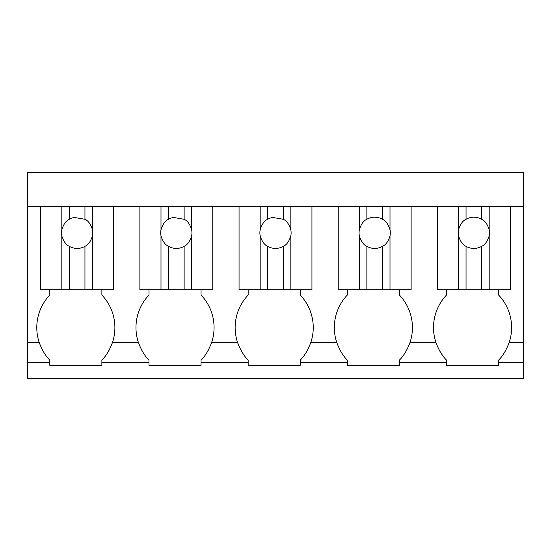 <?xml version="1.0" encoding="UTF-8"?>
<svg xmlns="http://www.w3.org/2000/svg" width="551" height="551" viewBox="0 0 551 551"><rect width="100%" height="100%" fill="white"/><g stroke="black" fill="none" stroke-linecap="round" stroke-linejoin="round"><path stroke-width="0.83" d="M27.55 206.515L27.55 172.677L523.45 172.677L523.45 378.323L27.55 378.323L27.55 206.515L523.45 206.515M27.55 362.703L49.804 362.703L49.804 365.306L101.873 365.306L101.873 362.703L148.984 362.703L148.984 365.306L201.053 365.306L201.053 362.703L248.164 362.703L248.164 365.306L300.233 365.306L300.233 362.703L347.344 362.703L347.344 365.306L399.413 365.306L399.413 362.703L446.524 362.703L446.524 360.099C442.453 356.215 438.927 350.36 435.951 342.543L409.985 342.543A47.179 47.179 0 0 0 399.413 295.026L399.413 289.819M446.524 362.703L446.524 365.306L498.593 365.306L498.593 362.703L523.45 362.703M49.804 362.703L49.804 360.099C45.733 356.215 42.207 350.36 39.231 342.543L27.55 342.543M49.804 289.819L49.804 295.026A47.179 47.179 0 0 0 39.231 342.543M61.815 289.819L61.815 235.828A15.621 15.621 0 0 1 61.815 229.788L61.815 206.515L40.698 206.515L40.698 289.819L84.95 289.819L84.95 246.331C88.243 244.906 90.75 241.4 92.465 235.828A15.621 15.621 0 0 0 92.465 229.788C90.75 224.216 88.243 220.71 84.95 219.284L74.302 217.452A15.621 15.621 0 0 0 69.33 219.284L69.33 206.515M399.413 362.703L399.413 360.099C403.484 356.215 407.01 350.36 409.985 342.543M347.344 362.703L347.344 360.099C343.273 356.215 339.747 350.36 336.771 342.543L310.805 342.543A47.179 47.179 0 0 0 300.233 295.026L300.233 289.819M300.233 362.703L300.233 360.099C304.304 356.215 307.83 350.36 310.805 342.543M248.164 362.703L248.164 360.099C244.093 356.215 240.567 350.36 237.591 342.543L211.625 342.543A47.179 47.179 0 0 0 201.053 295.026L201.053 289.819M201.053 362.703L201.053 360.099C205.124 356.215 208.65 350.36 211.625 342.543M148.984 362.703L148.984 360.099C144.913 356.215 141.387 350.36 138.411 342.543L112.445 342.543A47.179 47.179 0 0 0 101.873 295.026L101.873 289.819M101.873 362.703L101.873 360.099C105.944 356.215 109.47 350.36 112.445 342.543M498.593 362.703L498.593 360.099C502.664 356.215 506.19 350.36 509.165 342.543A47.179 47.179 0 0 0 498.593 295.026L498.593 289.819M42.406 349.885A47.159 47.159 0 0 0 45.878 355.402M105.799 355.402A47.159 47.159 0 0 0 109.27 349.885M148.984 295.026A47.179 47.179 0 0 0 138.411 342.543A47.179 47.179 0 0 1 148.984 295.026L148.984 289.819M160.995 289.819L160.995 235.828A15.621 15.621 0 0 1 160.995 229.788L160.995 206.515L139.878 206.515L139.878 289.819L184.13 289.819L184.13 246.331C187.423 244.906 189.93 241.4 191.645 235.828A15.621 15.621 0 0 0 191.645 229.788C189.93 224.216 187.423 220.71 184.13 219.284L173.482 217.452A15.621 15.621 0 0 0 168.51 219.284L168.51 206.515M205.006 355.367A47.159 47.159 0 0 0 208.43 349.926M141.607 349.926A47.159 47.159 0 0 0 145.037 355.367M248.164 295.026A47.179 47.179 0 0 0 237.591 342.543A47.179 47.179 0 0 1 248.164 295.026L248.164 289.819M260.175 289.819L260.175 235.828A15.621 15.621 0 0 1 260.175 229.788L260.175 206.515L239.058 206.515L239.058 289.819L283.31 289.819L283.31 246.331C286.603 244.906 289.11 241.4 290.825 235.828A15.621 15.621 0 0 0 290.825 229.788C289.11 224.216 286.603 220.71 283.31 219.284L272.662 217.452A15.621 15.621 0 0 0 267.69 219.284L267.69 206.515M304.186 355.367A47.159 47.159 0 0 0 307.61 349.926M240.766 349.885A47.159 47.159 0 0 0 244.238 355.402M347.344 289.819L347.344 295.026A47.179 47.179 0 0 0 336.771 342.543M359.355 289.819L359.355 235.828A15.621 15.621 0 0 1 359.355 229.788L359.355 206.515L338.238 206.515L338.238 289.819L382.49 289.819L382.49 246.331C385.783 244.906 388.29 241.4 390.005 235.828A15.621 15.621 0 0 0 390.005 229.788C388.29 224.216 385.783 220.71 382.49 219.284A15.621 15.621 0 0 0 366.87 219.284L366.87 206.515M403.366 355.367A47.159 47.159 0 0 0 406.79 349.926M339.946 349.885A47.159 47.159 0 0 0 343.418 355.402M446.524 289.819L446.524 295.026A47.179 47.179 0 0 0 435.951 342.543M458.535 289.819L458.535 235.828A15.621 15.621 0 0 1 458.535 229.788L458.535 206.515L437.418 206.515L437.418 289.819L481.67 289.819L481.67 246.331C484.963 244.906 487.47 241.4 489.185 235.828A15.621 15.621 0 0 0 489.185 229.788C487.47 224.216 484.963 220.71 481.67 219.284A15.621 15.621 0 0 0 466.05 219.284L466.05 206.515M502.519 355.402A47.159 47.159 0 0 0 505.99 349.885M439.147 349.926A47.159 47.159 0 0 0 442.577 355.367M113.582 206.515L113.582 289.819L84.95 289.819M61.815 235.828C63.53 241.4 66.037 244.906 69.33 246.331A15.621 15.621 0 0 0 84.95 246.331M61.815 229.788C63.53 224.216 66.037 220.71 69.33 219.284M92.465 289.819L92.465 235.828M69.33 289.819L69.33 246.331M92.465 229.788L92.465 206.515M84.95 219.284L84.95 206.515M212.762 206.515L212.762 289.819L184.13 289.819M160.995 235.828C162.71 241.4 165.217 244.906 168.51 246.331A15.621 15.621 0 0 0 184.13 246.331M160.995 229.788C162.71 224.216 165.217 220.71 168.51 219.284M191.645 289.819L191.645 235.828M168.51 289.819L168.51 246.331M191.645 229.788L191.645 206.515M184.13 219.284L184.13 206.515M311.942 206.515L311.942 289.819L283.31 289.819M260.175 235.828C261.89 241.4 264.397 244.906 267.69 246.331A15.621 15.621 0 0 0 283.31 246.331M260.175 229.788C261.89 224.216 264.397 220.71 267.69 219.284M290.825 289.819L290.825 235.828M267.69 289.819L267.69 246.331M290.825 229.788L290.825 206.515M283.31 219.284L283.31 206.515M411.122 206.515L411.122 289.819L382.49 289.819M359.355 235.828C361.07 241.4 363.577 244.906 366.87 246.331A15.621 15.621 0 0 0 382.49 246.331M359.355 229.788C361.07 224.216 363.577 220.71 366.87 219.284M390.005 289.819L390.005 235.828M366.87 289.819L366.87 246.331M390.005 229.788L390.005 206.515M382.49 219.284L382.49 206.515M510.302 206.515L510.302 289.819L481.67 289.819M458.535 235.828C460.25 241.4 462.757 244.906 466.05 246.331A15.621 15.621 0 0 0 481.67 246.331M458.535 229.788C460.25 224.216 462.757 220.71 466.05 219.284M489.185 289.819L489.185 235.828M466.05 289.819L466.05 246.331M489.185 229.788L489.185 206.515M481.67 219.284L481.67 206.515M523.45 342.543L509.165 342.543"/></g></svg>
